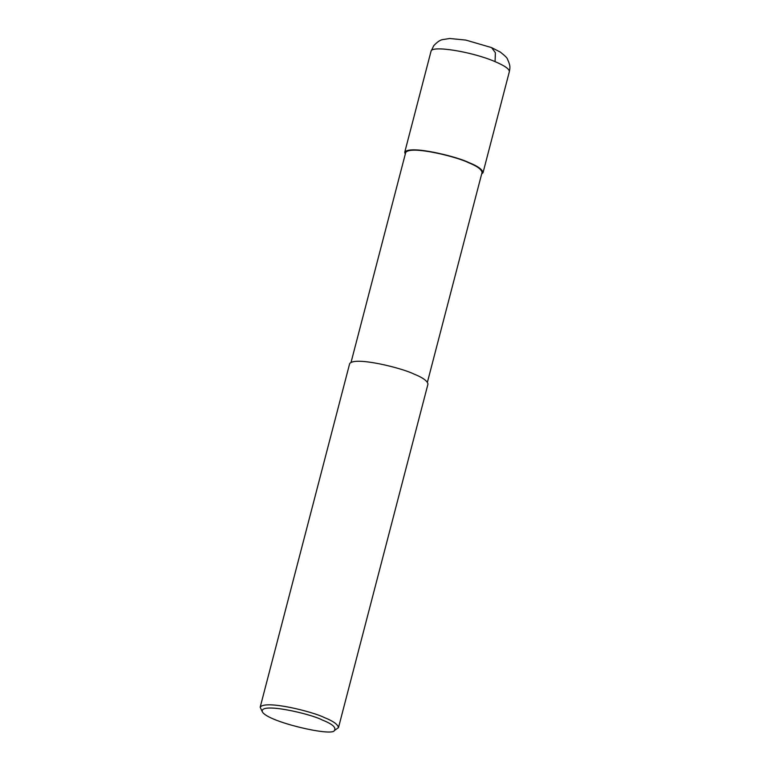 <?xml version="1.0" encoding="UTF-8"?>
<svg xmlns="http://www.w3.org/2000/svg" width="770" height="770" viewBox="0 0 770 770"><rect width="100%" height="100%" fill="white"/><g stroke="black" fill="none" stroke-linecap="round" stroke-linejoin="round"><path stroke-width="1.16" d="M405.28 154.173L404.731 152.258C409.467 144.76 457.168 156.628 468.786 162.537C477.689 166.079 482.444 169.458 483.04 172.653L481.635 174.059M351.072 362.266L405.703 152.508C410.333 145.203 456.841 156.772 468.16 162.537C476.842 165.993 481.481 169.275 482.068 172.403L427.427 382.161M262.339 711.807L260.173 707.226L349.657 363.671C354.402 356.173 402.104 368.041 413.711 373.95C422.624 377.493 427.379 380.871 427.976 384.066L338.482 727.621L334.363 730.566C332.438 736.784 267.382 721.837 262.339 711.807C259.211 701.874 311.013 713.915 322.043 719.902C332.361 723.973 336.461 727.525 334.363 730.566M260.173 707.226C264.909 699.728 312.61 711.596 324.228 717.505C333.131 721.047 337.886 724.416 338.482 727.621M495.062 61.629C504.899 65.825 509.653 69.194 509.326 71.754L509.326 71.754C509.817 68.203 511.001 66.682 507.44 59.126C507.392 58.145 505.033 55.806 500.375 52.11L491.578 47.605L495.389 52.716L495.062 61.629C472.183 51.667 431.017 45.055 431.017 51.349L433.76 45.68C437.283 41.946 440.238 39.915 442.644 39.597L449.747 38.5L465.792 40.078L491.578 47.605M509.326 71.754L483.04 172.653M431.007 51.349L404.731 152.258"/></g></svg>
